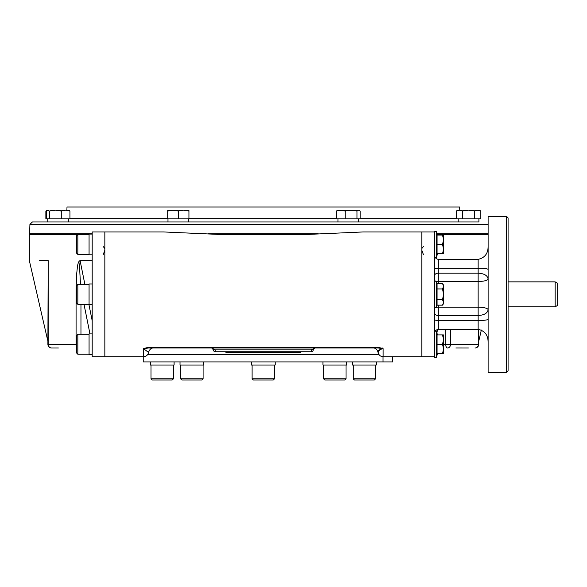 <?xml version="1.0" encoding="UTF-8"?>
<svg xmlns="http://www.w3.org/2000/svg" width="587" height="587" viewBox="0 0 587 587"><rect width="100%" height="100%" fill="white"/><g stroke="black" fill="none" stroke-linecap="round" stroke-linejoin="round"><path stroke-width="0.88" d="M151.02 378.762L152.268 380.009L172.233 380.009L173.481 378.762L151.02 378.762L151.02 365.033M181.867 380.009L180.62 378.762L181.867 380.009L201.84 380.009L203.087 378.762L180.62 378.762L180.62 365.033M253.342 380.009L252.094 378.762L253.342 380.009L273.307 380.009L274.555 378.762L252.094 378.762L252.094 365.033M353.176 378.762L354.423 380.009L374.389 380.009L375.636 378.762L353.176 378.762L353.176 365.033M324.816 380.009L323.569 378.762L324.816 380.009L344.782 380.009L346.029 378.762L323.569 378.762L323.569 365.033M273.307 380.009L274.555 378.762L274.555 365.033M77.844 334.274L76.596 335.522L76.596 352.992L77.844 354.24L77.844 334.274L89.07 334.274M77.844 284.357L76.596 285.605L76.596 303.075L77.844 304.323L77.844 284.357L89.07 284.357M77.844 304.323L89.07 304.323M89.07 234.448L77.844 234.448L76.596 235.695L76.596 253.166L77.844 254.413L77.844 234.448L29.35 234.448L29.35 260.65L47.437 339.286L47.892 339.286M153.434 348.003L153.427 348.003C151.285 347.864 149.641 349.324 148.482 352.369C147.924 355.062 146.273 356.522 143.529 356.735L104.846 356.735L104.846 231.946L92.196 231.946L92.196 356.735L104.846 356.735L104.846 231.946L163.399 231.946L219.421 234.448L307.228 234.448L363.25 231.946L421.804 231.946L421.804 356.735L421.804 231.946L434.461 231.946L434.461 356.735L383.12 356.735L383.12 348.649C375.951 350.278 379.173 352.391 378.175 352.354C377.492 352.405 378.322 351.334 380.655 349.14M92.196 304.697L89.07 304.697L89.07 283.983L92.196 283.983M92.196 254.787L89.07 254.787L89.07 234.074L92.196 234.074M458.183 218.848L458.183 221.967L478.897 221.967L478.897 218.848M337.973 218.848L337.973 221.967L358.686 221.967L358.686 218.848M92.196 354.614L89.07 354.614L89.07 333.9L92.196 333.9M167.97 221.967L167.97 218.848M443.442 334.898L443.442 339.579L442.605 334.898L443.442 334.898M442.613 353.594L443.442 353.616L443.442 339.638M442.613 344.239L437.073 344.261L437.073 353.616L442.605 353.616L443.442 348.935L442.605 344.261L443.442 339.579M443.361 350.351L443.266 351.041M443.207 351.378L442.95 352.471M443.324 341.311L443.207 342.016M443.207 342.023L442.95 343.116M437.462 353.616L436.457 357.358L436.457 331.156L435.283 331.156M437.073 344.261L437.073 334.898L442.605 334.898M443.31 303.486L442.605 305.152L443.442 303.699L443.442 284.981L442.605 283.536L437.073 283.536L436.457 281.239L434.461 281.239L434.461 307.449L436.457 307.449L436.457 281.239M443.324 287.226L443.002 288.166M442.605 299.744L437.073 299.744L437.073 305.152L442.605 305.152L443.442 302.444L442.605 299.744L443.442 294.344L442.605 288.936L443.442 286.236L442.605 283.536M443.31 285.194L443.427 285.876M437.073 299.744L437.073 283.536M442.605 288.936L437.073 288.936M442.613 253.767L443.442 253.789L443.442 249.167M442.605 244.427L437.073 244.427L437.073 253.789L442.605 253.789L443.442 249.108L442.605 244.427L443.442 239.812M443.207 251.552L442.914 252.799M443.324 241.477L443.207 242.189M443.207 242.196L442.95 243.282M443.317 237.992L443.427 239.078M443.442 249.108L443.442 235.071L437.073 235.071L437.073 244.427M443.442 239.745L442.605 235.071M437.462 253.789L436.457 257.532L436.457 231.322L434.461 231.322M30.194 234.448L29.592 233.824L29.922 224.373L32.417 221.967L478.897 221.967M113.13 221.967L99.401 221.967M29.592 233.824L92.196 233.824M208.341 233.824L318.308 233.824M437.124 233.824L488.12 233.824M459.768 210.109L459.658 206.991L66.999 206.991L66.889 210.109M506.522 216.354L506.522 372.334L508.085 370.771L508.085 217.909L506.522 216.354L488.12 216.354L488.12 372.334L506.522 372.334M436.493 281.378A3.742 1.534 180 0 0 438.203 281.547L438.203 273.182L478.134 273.182C484.224 273.535 487.555 275.494 488.12 279.052C487.555 280.469 484.224 281.305 478.134 281.547L478.134 268.186C484.686 268.208 488.01 268.692 488.12 269.646M438.203 305.152L438.203 307.14L478.134 307.14C484.224 307.383 487.555 308.212 488.12 309.635C487.555 313.194 484.224 315.146 478.134 315.505L478.134 281.547L438.203 281.547L438.203 283.536M434.461 254.501C434.475 257.165 435.723 258.786 438.203 259.366L478.134 259.366C484.686 257.884 488.01 253.657 488.12 246.701M434.461 268.626L438.203 268.186L478.134 268.186L478.134 259.366M434.461 320.062L438.203 320.495L478.134 320.495C484.686 320.48 488.01 319.988 488.12 319.042M434.461 334.179C434.475 331.516 435.723 329.901 438.203 329.322L478.134 329.322C484.686 330.804 488.01 335.023 488.12 341.979M555.155 306.818L555.155 281.863L557.65 283.301L557.65 305.379L555.155 306.818L508.085 306.818M225.892 351.745L225.892 352.369L228.387 352.369L228.387 351.745M228.387 352.369L300.764 352.369L300.764 351.745M378.182 348.003L383.12 348.649L378.182 347.24L378.182 348.003L148.46 348.003L143.529 348.649L148.467 347.24L148.467 348.003L153.42 348.003L148.467 347.996M148.482 352.369L143.529 348.649L143.529 356.735M455.894 347.996L468.367 348.003M58.355 348.003L51.634 348.003A3.742 3.441 -90 0 1 48.193 344.261L47.892 344.261A3.742 3.742 0 0 0 51.634 348.003M47.892 344.261L48.193 260.65L48.193 344.261L76.09 344.261A3.742 2.994 90 0 0 76.596 346.33M76.596 289.222L76.09 289.222L76.714 273.212C77.396 269.051 77.301 260.048 80.859 260.65L80.184 261.061L84.873 284.357M88.886 304.323L92.196 320.751M80.184 261.061L79.502 266.527L80.507 284.357M421.804 250.201L423.381 254.487M103.268 254.487L104.846 250.201M315.116 348.003L311.367 349.874L311.367 351.745A1.871 1.871 0 0 0 313.238 349.874L213.411 349.874A1.871 1.871 0 0 0 215.282 351.745L215.282 349.874L211.591 348.003M213.411 349.874C213.14 348.773 212.611 348.157 211.826 348.025C212.611 348.157 213.14 348.773 213.411 349.874L211.9 348.032M311.367 351.745L215.282 351.745M313.245 349.874C313.517 348.773 314.045 348.157 314.823 348.025L313.238 349.874C313.458 348.825 313.986 348.208 314.823 348.025L314.749 348.032M104.846 248.572L103.268 246.613M421.804 248.572L423.381 246.613M478.765 339.286L479.212 339.286L478.765 340.776M381.873 348.003L382.342 348.003M39.49 260.65L48.193 260.65M307.228 234.448L219.421 234.448M488.12 234.448L437.293 234.448M80.859 260.65L92.196 260.65M179.996 361.915L179.996 365.033L203.711 365.033L203.711 361.915L203.711 365.033M150.397 361.915L150.397 365.033L174.104 365.033L174.104 361.915M352.552 361.915L352.552 365.033L376.26 365.033L376.26 361.915M322.945 361.915L322.945 365.033L346.653 365.033L346.653 361.915M251.471 361.915L251.471 365.033L275.178 365.033L275.178 361.915M378.916 354.431L147.741 354.431M392.791 356.735L392.791 361.915L143.221 361.915L143.221 356.735M383.04 361.915L383.04 356.735M46.733 210.616L45.867 211.056L45.867 218.848L46.285 218.848L46.285 211.056L47.87 210.109L45.867 211.056M358.576 210.109L356.991 211.056L356.991 218.848L360.161 218.848L360.161 211.056L358.936 210.109L337.349 210.329L336.498 211.056L336.498 218.848L345.156 218.848L345.156 211.056L340.827 210.109L336.498 211.056M356.991 211.056L351.077 210.109L345.156 211.056M356.991 218.848L345.156 218.848M462.409 211.056L468.543 210.109L474.663 211.056L477.723 210.109L480.79 211.056L479.146 210.109L459.357 210.109L456.29 211.056L456.29 218.848L462.417 218.848L462.417 211.056L459.357 210.109L457.933 210.109L456.29 211.056M478.772 210.227L480.078 210.682M460.201 210.19L461.668 210.667M480.79 211.056L480.79 218.848L462.417 218.848M474.663 211.056L474.663 218.848M468.543 210.109L465.792 210.109M50.614 210.109L55.369 210.109L49.455 211.056L47.87 210.109M61.283 211.056L65.612 210.109L68.723 210.109L69.941 211.056L65.612 210.109L55.369 210.109L61.283 211.056L61.283 218.848L46.285 218.848M69.941 211.056L69.941 218.848L61.283 218.848M49.455 211.056L49.455 218.848M188.904 211.049L188.933 210.109L167.721 210.109L167.721 218.848L178.323 218.848L178.323 211.056L173.018 210.109L167.721 211.056M178.323 218.848L188.933 218.848L188.933 211.056L183.628 210.109L178.301 211.049M185.463 210.234L185.969 210.307M186.395 210.381L187.635 210.667M174.853 210.234L175.784 210.381M175.792 210.381L177.032 210.667M29.922 224.373L488.12 224.373M456.29 218.349L360.161 218.349M336.498 218.349L188.933 218.349M167.721 218.349L69.941 218.349M434.461 280.014A3.742 1.534 180 0 0 435.958 281.239M438.203 259.366L438.203 273.182A3.742 2.649 0 0 0 434.461 275.824M434.461 308.674A3.742 1.534 180 0 1 435.958 307.449M436.493 307.309A3.742 1.534 180 0 1 438.203 307.14L438.203 315.505A3.742 2.649 0 0 1 434.461 312.856M478.134 329.322L478.134 315.505L438.203 315.505L438.203 329.322M298.269 352.369L298.269 351.745M378.182 347.24L148.467 347.24M478.456 329.329L478.456 344.261A3.742 3.441 -90 0 1 475.015 348.003A3.742 3.742 0 0 0 478.765 344.261L445.694 344.261A3.742 1.871 90 0 0 447.565 348.003A3.742 2.994 -90 0 0 450.559 344.261L450.559 329.322M76.596 344.261L76.09 344.261L76.09 289.222M437.594 329.388L436.904 332.822M445.694 329.322L445.694 344.261L443.442 344.261M80.962 334.274L80.962 304.323M89.965 333.9L84.007 304.323M173.481 378.762L173.481 365.033M203.087 378.762L203.087 365.033L203.087 378.762L201.84 380.009M375.636 378.762L375.636 365.033M344.782 380.009L346.029 378.762L346.029 365.033M77.844 354.24L89.07 354.24M77.844 254.413L89.07 254.413M68.474 221.967L68.474 218.848M47.752 221.967L47.752 218.848M188.684 221.967L188.684 218.848M437.462 334.898L436.457 331.156M436.457 357.358L434.461 357.358M437.073 305.152L436.457 307.449M437.462 235.071L436.457 231.322M436.457 257.532L435.283 257.532M555.155 281.863L508.085 281.863M373.222 348.003L373.229 348.003C375.379 347.871 377.023 349.324 378.167 352.369C378.725 355.062 380.376 356.522 383.12 356.735M478.765 329.344L478.765 344.261M47.437 339.286L47.892 340.776M479.212 339.286L481.347 330.019M358.936 210.109L359.31 210.329M47.503 210.109L47.129 210.329"/></g></svg>
